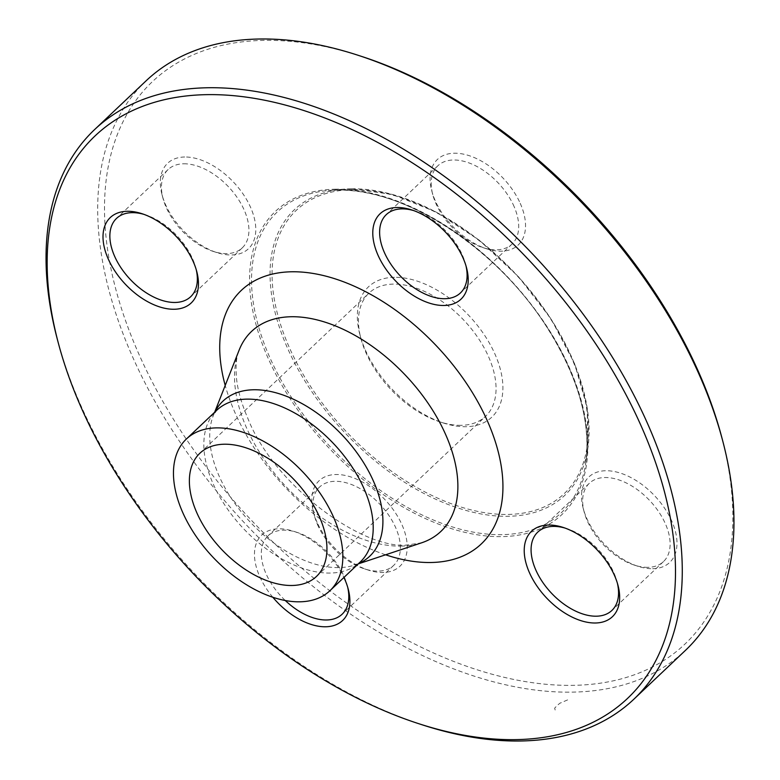 <?xml version="1.0" encoding="UTF-8"?>
<svg xmlns="http://www.w3.org/2000/svg" width="780" height="780" viewBox="0 0 780 780"><rect width="100%" height="100%" fill="white"/><g stroke="black" fill="none" stroke-linecap="round" stroke-linejoin="round"><path stroke-width="0.58" stroke-dasharray="3.9 2.92" d="M422.282 724.844A392.194 232.567 46.6 0 1 57.408 339.573M146.114 80.808A392.194 232.567 -133.4 0 0 185.484 450.099A392.194 232.567 -133.4 0 0 571.565 692.143A392.194 232.567 -133.4 0 0 685.483 650.335M460.941 425.334A84.815 50.29 46.6 0 1 439.822 421.844A84.815 50.29 46.6 0 1 360.916 338.52A84.815 50.29 46.6 0 1 368.94 293.134A84.815 50.29 46.6 0 1 393.578 284.096A84.815 50.29 46.6 0 1 477.067 336.433A84.815 50.29 46.6 0 1 485.579 416.296A84.815 50.29 46.6 0 1 460.941 425.334M394.495 277.3A89.719 53.196 -133.4 0 0 359.95 334.873A89.719 53.196 -133.4 0 0 443.41 423.004A89.719 53.196 -133.4 0 0 498.556 363.314A89.719 53.196 -133.4 0 0 394.495 277.3M519.441 201.63A58.832 34.886 -133.4 0 0 459.673 153.514A58.832 34.886 -133.4 0 0 431.798 190.983A58.832 34.886 -133.4 0 0 486.535 248.771A58.832 34.886 -133.4 0 0 519.441 201.63M652.626 568.708A58.832 34.886 -133.4 0 0 672.643 523.107A58.832 34.886 -133.4 0 0 612.924 471.286A58.832 34.886 -133.4 0 0 583.245 508.492A58.832 34.886 -133.4 0 0 637.981 566.29A58.832 34.886 -133.4 0 0 652.626 568.708M317.889 524.082A58.832 34.886 -133.4 0 0 368.219 570.063A58.832 34.886 -133.4 0 0 406.165 537.41A58.832 34.886 -133.4 0 0 348.153 476.151A58.832 34.886 -133.4 0 0 313.482 512.275A58.832 34.886 -133.4 0 0 317.889 524.082M184.694 157.004A58.832 34.886 -133.4 0 0 162.035 194.756A58.832 34.886 -133.4 0 0 216.772 252.544A58.832 34.886 -133.4 0 0 252.935 213.408A58.832 34.886 -133.4 0 0 184.694 157.004M721.627 436.781A387.299 229.661 46.6 0 1 526.237 681.74A387.299 229.661 46.6 0 1 133.117 340.567A387.299 229.661 46.6 0 1 264.839 40.365A387.299 229.661 46.6 0 1 361.306 56.326M272.815 597.246A58.832 34.886 46.6 0 1 255.82 544.781A58.832 34.886 46.6 0 1 293.465 531.229A58.832 34.886 46.6 0 1 343.795 577.21A58.832 34.886 46.6 0 1 343.921 577.463M183.768 163.8A53.927 31.98 46.6 0 1 236.857 197.077A53.927 31.98 46.6 0 1 242.268 247.855A53.927 31.98 46.6 0 1 213.174 251.384A53.927 31.98 46.6 0 1 163.01 198.412A53.927 31.98 46.6 0 1 168.109 169.543A53.927 31.98 46.6 0 1 183.768 163.8M196.228 269.627A53.927 31.98 -133.4 0 0 195.79 267.852A53.927 31.98 -133.4 0 0 145.616 214.88A53.927 31.98 -133.4 0 0 143.861 214.344M318.484 526.754A53.927 31.98 46.6 0 1 314.457 515.921A53.927 31.98 46.6 0 1 319.556 487.061A53.927 31.98 46.6 0 1 379.86 504.231A53.927 31.98 46.6 0 1 393.715 565.373A53.927 31.98 46.6 0 1 364.621 568.903A53.927 31.98 46.6 0 1 318.484 526.754M347.675 587.145A53.927 31.98 -133.4 0 0 347.236 585.37A53.927 31.98 -133.4 0 0 343.2 574.538A53.927 31.98 -133.4 0 0 297.063 532.389A53.927 31.98 -133.4 0 0 267.969 535.918A53.927 31.98 -133.4 0 0 266.897 575.611A53.927 31.98 -133.4 0 0 285.265 600.502M647.819 567.343A53.927 31.98 46.6 0 1 634.384 565.12A53.927 31.98 46.6 0 1 584.21 512.148A53.927 31.98 46.6 0 1 589.319 483.288A53.927 31.98 46.6 0 1 649.613 500.448A53.927 31.98 46.6 0 1 663.478 561.59A53.927 31.98 46.6 0 1 647.819 567.343M617.428 583.372A53.927 31.98 -133.4 0 0 616.99 581.587A53.927 31.98 -133.4 0 0 566.826 528.616A53.927 31.98 -133.4 0 0 565.071 528.079M513.103 204.389A53.927 31.98 46.6 0 1 512.031 244.082A53.927 31.98 46.6 0 1 482.937 247.611A53.927 31.98 46.6 0 1 432.764 194.63A53.927 31.98 46.6 0 1 437.873 165.769A53.927 31.98 46.6 0 1 513.103 204.389M465.982 265.853A53.927 31.98 -133.4 0 0 465.543 264.079A53.927 31.98 -133.4 0 0 461.516 253.246A53.927 31.98 -133.4 0 0 415.379 211.097A53.927 31.98 -133.4 0 0 413.624 210.571M567.606 699.904L559.796 703.277L556.969 705.715L554.639 708.172L555.555 711.321M352.697 189.657A194.971 115.615 46.6 0 1 588.286 431.496A194.971 115.615 46.6 0 1 349.391 434.84A194.971 115.615 46.6 0 1 352.697 189.657M337.077 190.076A206.856 122.665 46.6 0 1 512.567 282.555A206.856 122.665 46.6 0 1 585.848 462.384A206.856 122.665 46.6 0 1 330.174 446.657A206.856 122.665 46.6 0 1 328.36 190.515A206.856 122.665 46.6 0 1 337.077 190.076M351.448 188.789A196.667 116.62 -133.4 0 0 343.161 189.208A196.667 116.62 -133.4 0 0 292.861 359.453A196.667 116.62 -133.4 0 0 507.663 516.301A196.667 116.62 -133.4 0 0 587.954 447.681A196.667 116.62 -133.4 0 0 518.291 276.715A196.667 116.62 -133.4 0 0 351.448 188.789M335.829 189.199A208.553 123.669 -133.4 0 0 332.299 451.474A208.553 123.669 -133.4 0 0 587.847 447.895A208.553 123.669 -133.4 0 0 335.829 189.199M385.603 554.794A174.574 103.526 46.6 0 1 225.215 385.437M358.556 563.599A106.772 63.316 46.6 0 1 354.822 565.032A106.772 63.316 46.6 0 1 338.744 567.606A106.772 63.316 46.6 0 1 242.258 513.074A106.772 63.316 46.6 0 1 213.31 415.613A106.772 63.316 46.6 0 1 214.948 411.967M400.91 546.117A137.699 81.656 -133.4 0 0 421.648 542.802L407.199 545.005C362.749 549.744 273.712 485.452 247.601 417.758C241.42 403.309 237.724 390.185 236.506 378.378C235.463 365.859 236.34 356.431 239.148 350.093A137.699 81.656 -133.4 0 0 276.481 475.79A137.699 81.656 -133.4 0 0 400.91 546.117M214.636 412.259L213.31 415.613L216.723 410.29A104.422 61.922 -133.4 0 0 227.204 508.609A104.422 61.922 -133.4 0 0 329.998 573.056A104.422 61.922 -133.4 0 0 360.331 561.922L354.822 565.032L358.244 563.891M316.475 576.44L485.579 416.296M199.836 453.287L368.94 293.134M343.161 189.208L328.36 190.515L337.009 190.076C403.63 187.58 496.831 248.059 546.458 326.557C577.756 375.989 590.879 421.268 585.848 462.384L587.954 447.681L587.203 407.696L574.587 363.675L551.07 318.874L518.417 276.617L479.086 240.064L436.02 211.965L392.418 194.425L351.517 188.78L343.161 189.208M439.822 421.844L443.41 423.004M360.916 338.52L359.95 334.873M168.109 169.543L116.522 218.41M242.268 247.855L190.681 296.712M213.174 251.384L216.772 252.544M163.01 198.412L162.035 194.756M145.616 214.88L142.018 213.71M195.79 267.852L196.755 271.508M364.621 568.903L368.219 570.063M314.457 515.921L313.482 512.275M319.556 487.061L267.969 535.918M393.715 565.373L342.127 614.231M297.063 532.389L293.465 531.229M347.236 585.37L348.202 589.017M634.384 565.12L637.981 566.29M584.21 512.148L583.245 508.492M589.319 483.288L537.732 532.145M663.478 561.59L611.89 610.457M566.826 528.616L563.228 527.456M616.99 581.587L617.965 585.244M482.937 247.611L486.535 248.771M432.764 194.63L431.798 190.983M437.873 165.769L386.285 214.627M512.031 244.082L460.444 292.939M415.379 211.097L411.781 209.937M465.543 264.079L466.518 267.725"/><path stroke-width="1.17" d="M58.373 343.219L57.408 339.573A392.194 232.567 46.6 0 1 94.516 129.665A392.194 232.567 46.6 0 1 533.062 254.504A392.194 232.567 46.6 0 1 633.886 699.192A392.194 232.567 46.6 0 1 519.967 741A392.194 232.567 46.6 0 1 422.282 724.844L418.694 723.674A387.299 229.661 -133.4 0 0 515.161 739.635A387.299 229.661 -133.4 0 0 646.883 439.433A387.299 229.661 -133.4 0 0 253.763 98.26A387.299 229.661 -133.4 0 0 58.373 343.219A387.299 229.661 -133.4 0 0 418.694 723.674M633.886 699.192L685.483 650.335A392.194 232.567 -133.4 0 0 722.592 440.427A392.194 232.567 -133.4 0 0 357.718 55.156A392.194 232.567 -133.4 0 0 260.032 39A392.194 232.567 -133.4 0 0 146.114 80.808L94.516 129.665M291.847 585.487A84.815 50.29 46.6 0 1 208.357 533.14A84.815 50.29 46.6 0 1 199.836 453.287A84.815 50.29 46.6 0 1 294.674 480.275A84.815 50.29 46.6 0 1 316.475 576.44A84.815 50.29 46.6 0 1 291.847 585.487M357.718 55.156L361.306 56.326A387.299 229.661 46.6 0 1 721.627 436.781L722.592 440.427M378.875 257.078A58.832 34.886 46.6 0 1 411.781 209.937A58.832 34.886 46.6 0 1 466.518 267.725A58.832 34.886 46.6 0 1 438.643 305.194A58.832 34.886 46.6 0 1 378.875 257.078M548.574 525.028A58.832 34.886 46.6 0 1 563.228 527.456A58.832 34.886 46.6 0 1 617.965 585.244A58.832 34.886 46.6 0 1 588.286 622.45A58.832 34.886 46.6 0 1 528.567 570.629A58.832 34.886 46.6 0 1 548.574 525.028M343.921 577.463A58.832 34.886 46.6 0 1 348.202 589.017A58.832 34.886 46.6 0 1 328.663 626.584A58.832 34.886 46.6 0 1 272.815 597.246M174.096 309.26A58.832 34.886 46.6 0 1 105.856 252.856A58.832 34.886 46.6 0 1 142.018 213.71A58.832 34.886 46.6 0 1 196.755 271.508A58.832 34.886 46.6 0 1 174.096 309.26M299.627 601.809A104.422 61.922 46.6 0 1 196.833 537.371A104.422 61.922 46.6 0 1 186.352 439.043A104.422 61.922 46.6 0 1 303.118 472.28A104.422 61.922 46.6 0 1 329.959 590.684A104.422 61.922 46.6 0 1 299.627 601.809M143.861 214.344A53.927 31.98 -133.4 0 0 132.181 212.657A53.927 31.98 -133.4 0 0 116.522 218.41A53.927 31.98 -133.4 0 0 121.933 269.188A53.927 31.98 -133.4 0 0 175.022 302.465A53.927 31.98 -133.4 0 0 190.681 296.712A53.927 31.98 -133.4 0 0 196.228 269.627M285.265 600.502A53.927 31.98 -133.4 0 0 342.127 614.231A53.927 31.98 -133.4 0 0 347.675 587.145M565.071 528.079A53.927 31.98 -133.4 0 0 553.39 526.393A53.927 31.98 -133.4 0 0 537.732 532.145A53.927 31.98 -133.4 0 0 543.143 582.923A53.927 31.98 -133.4 0 0 596.232 616.2A53.927 31.98 -133.4 0 0 611.89 610.457A53.927 31.98 -133.4 0 0 617.428 583.372M413.624 210.571A53.927 31.98 -133.4 0 0 386.285 214.627A53.927 31.98 -133.4 0 0 385.213 254.319A53.927 31.98 -133.4 0 0 460.444 292.939A53.927 31.98 -133.4 0 0 465.982 265.853M225.215 385.437A174.574 103.526 46.6 0 1 311.844 273.244A174.574 103.526 46.6 0 1 489.82 426.64A174.574 103.526 46.6 0 1 430.677 562.507A174.574 103.526 46.6 0 1 385.603 554.794M214.948 411.967A106.772 63.316 46.6 0 1 342.313 435.172A106.772 63.316 46.6 0 1 358.556 563.599M358.244 563.891L421.648 542.802A137.699 81.656 -133.4 0 0 405.512 375.307A137.699 81.656 -133.4 0 0 239.148 350.093L214.636 412.259M329.959 590.684L360.331 561.922A104.422 61.922 -133.4 0 0 333.479 443.527A104.422 61.922 -133.4 0 0 216.723 410.29L186.352 439.043"/></g></svg>

